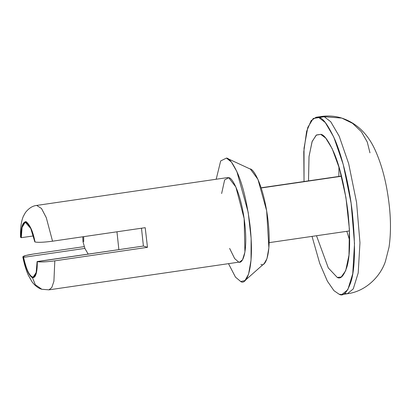 <?xml version="1.0" encoding="UTF-8"?>
<svg xmlns="http://www.w3.org/2000/svg" width="411" height="411" viewBox="0 0 411 411"><rect width="100%" height="100%" fill="white"/><g stroke="black" fill="none" stroke-linecap="round" stroke-linejoin="round"><path stroke-width="0.62" d="M221.632 193.54L224.647 179.9L228.737 177.722L235.873 187.01L244.144 218.56L244.925 252.107L242.562 259.726L239.762 262.018L48.991 289.842L51.827 287.484L53.913 281.247L54.812 260.841L53.913 281.247L51.827 287.489L48.991 289.842L41.85 289.272L35.32 284.736L32.454 277.682C29.063 275.981 26.037 269.179 23.381 257.276L22.836 256.896L25.544 255.555L33.127 254.075L84.193 246.626L33.127 254.075C24.968 255.385 21.721 256.454 23.381 257.276C26.037 269.179 29.063 275.981 32.454 277.682C35.69 278.047 37.309 272.693 37.309 261.617L143.398 246.05L141.492 228.223L143.398 246.05L147.477 247.324L54.812 260.841C46.14 261.987 40.304 262.244 37.309 261.617C37.309 272.693 35.69 278.047 32.454 277.682L35.32 284.736L41.85 289.272C38.5 288.368 35.284 285.969 32.202 282.074L28.318 275.247C25.996 269.924 24.167 263.805 22.826 256.901M33.99 276.747L32.371 276.983L33.209 277.06L36.173 272.534L37.108 261.555C37.082 272.205 35.505 277.348 32.371 276.983L33.99 276.747M34.837 241.915L30.748 228.459L25.205 222.192L22.066 227.473L21.305 237.692L33.373 235.935L21.305 237.692C21.023 228.115 22.6 222.973 26.042 222.264C29.911 225.254 32.844 231.804 34.837 241.915L35.033 241.976C33.003 231.506 29.977 224.704 25.96 221.565C22.394 222.341 20.781 227.694 21.105 237.63L21.105 237.63C20.781 227.694 22.394 222.341 25.96 221.565C29.977 224.704 33.003 231.506 35.033 241.976C38.007 242.603 43.843 242.346 52.541 241.195L46.284 217.655L41.511 208.495L36.677 205.428L41.506 208.495L46.279 217.65L52.541 241.195L145.201 227.679L147.477 247.324L145.201 227.679L52.541 241.195C43.843 242.346 38.007 242.603 35.033 241.976L34.837 241.915M84.882 248.393L23.576 257.337C26.165 268.799 29.094 275.349 32.371 276.983C29.094 275.349 26.165 268.799 23.576 257.337L84.882 248.393M229.631 248.408L234.676 258.606L238.478 261.899C241.935 264.612 248.213 254.394 244.761 223.286C241 192.086 231.804 177.043 228.737 177.722L227.453 177.603L36.677 205.428C32.592 205.839 28.832 208.223 25.4 212.585L23.386 216.222C21.213 221.195 20.267 228.192 20.55 237.224L21.105 237.63M249.888 168.926C253.366 168.166 263.79 185.212 268.049 220.573C271.959 255.827 264.848 267.402 260.928 264.335M240.748 281.545C245.819 285.517 255.026 270.53 249.96 224.909C247.001 202.582 242.916 185.443 237.707 173.483C232.96 163.275 229.21 158.143 226.466 158.076L220.666 160.953L216.191 179.247L220.666 160.953L226.466 158.076L231.455 162.134L236.864 171.557L248.172 212.261L251.131 238.359L251.034 260.245L248.563 274.188L244.992 280.549L240.748 281.545L235.472 277.117L228.501 263.662L235.472 277.117L240.748 281.545M244.992 280.549L264.206 263.564L266.965 258.647L268.876 247.879L266.662 210.797L257.928 179.345L250.433 169.137L227.165 158.348M37.108 261.555L37.309 261.617C40.304 262.244 46.14 261.987 54.812 260.841L147.477 247.324L143.398 246.05L37.108 261.555M316.064 117.263L318.766 117.51L324.217 116.714L313.239 118.491L307.798 127.395L304.027 148.181L304.032 181.523L303.78 151.7L306.621 131.335L311.132 120.654L316.064 117.263L321.515 116.472C328.374 115.491 335.129 116.03 341.782 118.085C360.159 124.179 369.772 138.317 375.038 149.799C381.316 163.619 385.739 179.694 388.308 198.02C390.923 216.022 391.169 232.39 389.047 247.129L385.415 261.396C380.288 276.922 365.312 291.512 347.372 293.737L353.255 288.923L358.207 272.93L359.959 242.752L356.573 202.474L348.677 163.686L339.203 136.226L330.732 121.738L324.217 116.714L321.515 116.472L341.782 118.085L352.54 123.336L361.372 131.695L367.259 142.011L369.967 152.841L367.259 142.011L361.372 131.695L352.54 123.336L341.782 118.085L324.217 116.714L330.732 121.738L339.203 136.226L348.677 163.686L356.573 202.474L359.959 242.752L358.207 272.93L353.255 288.923L347.372 293.737L344.67 293.49M318.766 117.51L325.281 122.535L333.753 137.022L343.226 164.477L351.122 203.27L354.508 243.548L352.756 273.726L347.804 289.714L341.921 294.528L339.219 294.286L333.984 290.69L327.372 281.155L319.701 263.338L312.036 236.387L319.701 263.338L327.372 281.155L333.984 290.69L339.219 294.286C343.426 296.737 347.429 292.303 351.225 280.99C355.135 267.412 355.53 244.817 352.412 213.201C349.031 183.224 341.459 154.7 334.862 139.565C328.065 124.949 322.702 117.597 318.766 117.51M320.714 134.346C323.899 134.418 328.245 140.367 333.747 152.204C339.784 166.059 344.521 185.931 347.953 211.809C350.475 237.404 350.157 255.693 346.992 266.688C343.92 275.848 340.678 279.434 337.272 277.451L328.297 267.921L316.506 235.734L328.297 267.921L337.272 277.451L341.238 276.999L345.687 270.705L348.98 255.123L349.407 229.225L345.934 197.506L339.46 168.602L332.15 148.628L325.707 138.081L320.714 134.346L316.198 135.168L312.047 141.749L309.005 156.714L308.507 180.871L309.041 156.35L312.19 141.374L316.439 134.993L320.714 134.346M349.679 240.481L346.838 231.311L349.679 240.481M338.839 176.442L338.941 166.845L338.839 176.442M341.526 176.247L261.216 187.966L341.526 176.247M116.96 231.799L118.866 249.631L116.96 231.799M83.69 236.654L83.716 241.673L83.69 236.654M347.372 293.737L341.921 294.528M341.479 176.057L261.155 187.776M349.484 230.925L269.154 242.644M82.76 236.787L82.976 241.637L84.913 248.475L88.19 254.106"/></g></svg>
